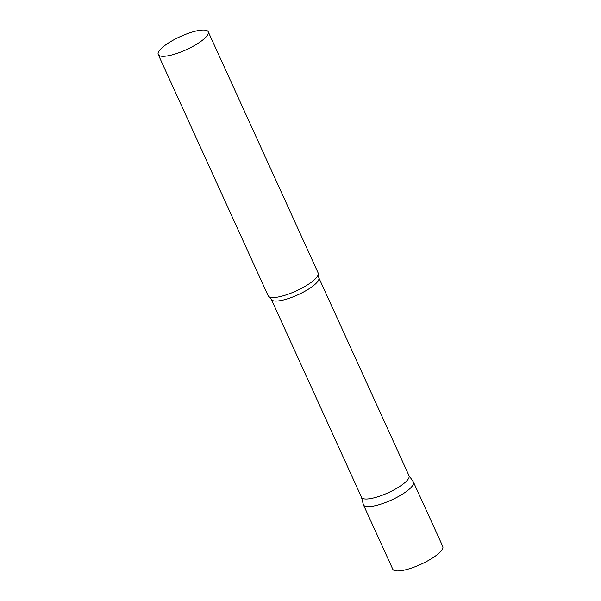 <?xml version="1.0" encoding="UTF-8"?>
<svg xmlns="http://www.w3.org/2000/svg" width="601" height="601" viewBox="0 0 601 601"><rect width="100%" height="100%" fill="white"/><g stroke="black" fill="none" stroke-linecap="round" stroke-linejoin="round"><path stroke-width="0.9" d="M402.069 494.398A27.473 7.212 155.5 0 1 363.447 504.863L392.769 569.192A27.473 7.212 155.5 0 0 431.39 558.727A27.473 7.212 155.5 0 0 442.764 546.407L413.45 482.077A27.473 7.212 155.5 0 1 402.069 494.398M318.808 277.752A26.083 6.851 -24.5 0 1 303.167 292.221A26.083 6.851 -24.5 0 1 274.965 301.026A26.083 6.851 -24.5 0 1 271.336 299.388L361.554 497.358A26.083 6.851 -24.5 0 0 365.19 498.995A26.083 6.851 -24.5 0 0 393.385 490.191A26.083 6.851 -24.5 0 0 409.026 475.722L318.808 277.752L318.312 274.334A27.473 7.212 -24.5 0 0 318.169 273.012L208.231 31.77A27.473 7.212 -24.5 0 0 204.408 30.05A27.473 7.212 -24.5 0 0 174.711 39.328A27.473 7.212 -24.5 0 0 158.236 54.563A27.473 7.212 -24.5 0 0 162.06 56.284A27.473 7.212 -24.5 0 0 191.757 47.013A27.473 7.212 -24.5 0 0 208.231 31.77M361.486 497.207L363.335 504.539A27.473 7.212 -24.5 0 0 367.271 506.59A27.473 7.212 -24.5 0 0 397.539 497.012A27.473 7.212 -24.5 0 0 413.278 481.777L408.958 475.571M158.236 54.563L268.166 295.797A27.473 7.212 -24.5 0 0 269.075 296.766A27.473 7.212 -24.5 0 0 271.998 297.518A27.473 7.212 -24.5 0 0 299.583 289.329A27.473 7.212 -24.5 0 0 318.312 274.334M271.336 299.388L269.075 296.766"/></g></svg>
